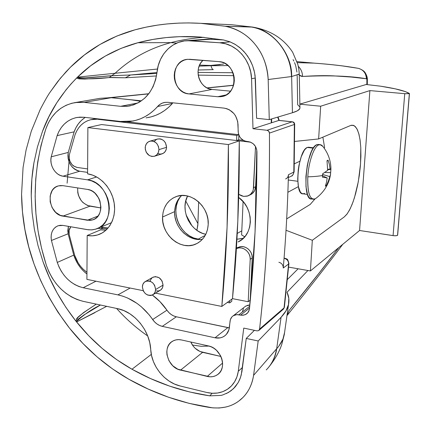 <?xml version="1.0" encoding="UTF-8"?>
<svg xmlns="http://www.w3.org/2000/svg" width="431" height="431" viewBox="0 0 431 431"><rect width="100%" height="100%" fill="white"/><g stroke="black" fill="none" stroke-linecap="round" stroke-linejoin="round"><path stroke-width="0.65" d="M249.199 195.324L250.109 194.877C253.433 193.379 255.26 190.658 255.599 186.715L253.573 187.684C253.234 191.644 251.397 194.381 248.062 195.884L243.634 196.391L239.13 194.478L241.29 195.733L243.634 196.391L247.281 196.153L250.454 194.419L252.663 191.445L253.293 189.629L255.513 146.497L253.573 187.684L255.599 186.715L254.694 190.459L252.491 193.417L250.998 194.456M68.389 226.356L67.791 230.72L68.13 233.774L73.76 255.12L75.506 259.597L77.769 263.837L80.511 267.737L83.673 271.218L86.949 274.035C80.753 269.224 76.357 262.921 73.76 255.12L57.269 262.447L59.063 267.058L61.391 271.422L64.203 275.441L67.441 279.04L71.04 282.127L74.913 284.649L78.992 286.534L83.178 287.746L117.927 294.885L122.803 296.172L127.641 298.026L136.956 303.349L141.33 306.764L149.223 314.899L154.627 321.957L156.959 323.967L159.551 325.453L162.288 326.364L215.015 337.785L220.117 337.877L222.482 337.161L224.61 335.954L226.426 334.3L228.866 329.898L230.364 319.694L231.835 317.006L232.939 315.982L235.692 314.77L237.244 314.619L242.184 315.303L245.239 314.678L247.69 312.852L249.188 310.083L249.506 308.467L255.055 231.97L256.779 149.983L255.518 146.518L253.18 143.722L250.104 142.009L244.964 141.056L243.38 140.361L240.66 138.114L239.614 136.632L238.338 133.222L237.718 121.601L235.579 115.928L233.839 113.477L229.324 109.781L226.711 108.671L223.985 108.106L168.015 102.319L165.095 102.368L162.304 103.117L159.756 104.523L153.759 110.417L149.605 113.789L145.161 116.591L140.468 118.805L135.587 120.405L130.577 121.386L125.491 121.736L120.384 121.456L84.104 117.259L79.73 117.135L75.473 117.782L71.422 119.182L67.672 121.294L64.305 124.063L61.385 127.431L58.977 131.31L57.129 135.62L51.224 156.809L50.874 159.96L51.144 163.209L52.011 166.382L53.444 169.335L55.362 171.91L57.668 173.979L60.254 175.433L62.985 176.204L87.547 179.846L91.808 180.966L95.919 183.013L99.712 185.923L103.031 189.581L105.746 193.837L107.75 198.524L108.962 203.459L109.329 208.442L108.844 213.275L107.534 217.768L105.444 221.744L102.67 225.052L99.324 227.573L95.531 229.206L91.447 229.906L87.229 229.642L62.969 225.413L60.27 225.294L57.716 225.898L55.443 227.18L53.563 229.082L52.167 231.49L51.321 234.292L51.073 237.341L51.434 240.482L57.269 262.447L73.76 255.12L68.13 233.774L51.434 240.482L68.13 233.774L68.394 226.356M152.332 295.03L159.917 301.581L168.866 312.55L171.145 314.49L173.671 315.928L176.344 316.796L229.33 327.846L227.81 327.619L215.015 337.785L227.81 327.619L176.344 316.796L162.288 326.364L176.344 316.796C172.545 315.912 169.415 313.714 166.948 310.196C162.843 304.184 157.972 299.125 152.332 295.03M242.518 311.494L243.429 308.569M245.358 306.355L248.046 305.159L249.84 305.013L245.735 306.091L244.76 306.85M148.28 117.518C157.595 115.691 165.655 110.988 172.454 103.413L168.726 107.2L164.658 110.476L160.305 113.202L155.715 115.357L150.947 116.92L146.05 117.873M84.519 117.9L81.206 120.599L78.334 123.869L75.964 127.646L74.137 131.838L68.265 152.429L67.909 155.494L68.157 158.646L68.998 161.733L70.388 164.594L72.257 167.093L74.509 169.092L77.036 170.504L79.708 171.242L87.595 172.384L79.708 171.242L62.985 176.204L79.708 171.242C71.163 168.596 67.349 162.325 68.265 152.429L51.224 156.809L68.265 152.429L74.137 131.838L57.129 135.62L74.137 131.838C76.411 125.523 80.134 120.712 85.295 117.394M199.865 239.485L193.621 237.944L189.338 235.795L185.432 232.826L182.054 229.152L179.318 224.907L177.33 220.257L176.166 215.365L175.864 210.42L176.441 205.598L177.879 201.083L180.228 196.908C169.297 210.964 180.282 236.894 198.131 239.194L199.865 239.485M238.672 197.43L244.016 202.662L246.893 207.063L248.956 211.901L250.131 216.992L250.368 222.121L249.662 227.089L248.04 231.7L245.578 235.779L242.378 239.162L238.127 241.942C253.843 235.164 254.349 208.308 238.672 197.43M252.205 258.002L250.201 300.192L248.202 301.727L250.201 300.192L252.205 258.002C252.808 250.928 244.776 244.442 238.849 247.152L241.107 246.607L243.499 246.715L245.853 247.48L248.019 248.843L249.845 250.713L251.208 252.97L252.011 255.454L252.205 258.002L250.201 259.333L252.205 258.002M231.851 299.114L231.754 301.344L229.68 302.874L231.754 301.344L231.851 299.114M100.568 227.196L108.149 227.945L103.203 227.649L100.601 228.737L103.203 227.649L100.568 227.196M93.398 119.155L96.372 118.676L91.916 119.462L99.275 119.01L90.629 119.732L87.213 120.895L84.045 122.657L81.19 124.974L78.717 127.786L76.67 131.035L75.091 134.644C78.291 126.218 83.9 121.159 91.911 119.462M126.353 121.72L238.731 134.698L126.353 121.72M238.887 135.135L238.688 139.822L243.407 140.377L238.688 139.822L236.565 140.533L238.688 139.822L238.887 135.135M256.93 158.689L255.599 186.715L256.93 158.689M236.43 247.987L238.849 247.152L236.781 248.418C242.728 245.697 250.799 252.221 250.201 259.333L250.002 256.768L249.193 254.274L247.825 252.006L245.988 250.12L243.817 248.752L241.446 247.987L239.049 247.873L236.393 248.568L238.849 247.152L236.43 247.987M242.432 238.532L236.937 239.232L243.38 238.251M205.242 235.385L198.131 239.194L205.242 235.385M187.56 196.008C179.916 209.994 190.119 231.452 205.802 234.313L202.43 233.306L198.217 231.205L194.381 228.301L191.057 224.707L188.374 220.553L186.429 215.99L185.292 211.195L185.001 206.347L185.583 201.616L187.56 196.008M196.902 230.332L197.84 225.197L198.664 201.934L197.931 223.641L185.734 200.959L197.931 223.641L196.902 230.332M241.796 230.827L237.244 233.44L241.796 230.827M288.301 175.708L288.425 174.722C287.601 206.675 285.877 237.772 283.253 268.007L283.242 267.042M217.655 374.555C227.627 368.09 221.173 348.103 208.372 345.91L181.478 339.957C178.127 339.256 175.11 339.703 172.438 341.298C161.797 347.047 167.648 367.702 180.557 370.127L202.618 352.348C197.247 350.92 193.314 347.478 190.814 342.025L193.11 346.001L195.114 348.237L199.957 351.475L220.925 356.469L202.618 352.348L180.557 370.127L210.102 376.823L212.892 376.608L215.5 375.805L217.817 374.437L219.751 372.556L221.232 370.229L222.202 367.551L222.611 364.626L222.444 361.561L221.717 358.479L220.446 355.505L216.507 350.333L213.991 348.34L211.249 346.847L208.372 345.91L181.478 339.957L178.666 339.633L175.956 339.897L173.451 340.749L171.236 342.149L169.41 344.04L168.031 346.346L167.147 348.981L166.797 351.847L166.991 354.832L168.952 360.709L172.734 365.747L177.787 369.184L207.23 376.435L222.595 363.042L207.23 376.435C211.168 377.308 214.643 376.683 217.655 374.555L219.223 373.165M92.751 219.853C105.924 216.335 101.576 190.788 87.482 189.424L62.915 185.659L58.487 185.88C45.061 188.703 48.918 214.519 62.91 216.12L89.993 206.18C81.642 203.669 77.526 197.581 77.65 187.916L77.769 192.614L78.464 195.432L81.147 200.534L83.032 202.629L87.541 205.506L100.881 207.941L89.993 206.18L62.91 216.12L89.907 220.403L92.433 219.955L94.772 218.926L96.835 217.359L98.537 215.301L99.82 212.839L100.622 210.064L100.913 207.079L99.933 200.97L98.699 198.082L94.982 193.201L92.649 191.402L90.117 190.13L87.482 189.424L62.915 185.659L60.356 185.562L57.905 186.052L55.653 187.119L53.681 188.708L52.076 190.766L50.158 195.933L50.174 201.837L52.113 207.597L55.691 212.354L60.367 215.398L87.288 220.252L97.993 216.066L87.288 220.252L92.751 219.853L93.759 219.454M221.529 96.592C239.453 94.529 237.276 62.188 219.018 61.638L187.711 59.311C169.453 60.173 170.832 93.042 188.988 93.92L212.095 89.422C199.386 88.84 193.093 68.917 202.942 60.34L200.787 62.931L199.343 65.647L198.411 68.642L198.028 71.799L198.206 75.005L198.933 78.13L200.183 81.06L201.913 83.689L204.057 85.914L206.53 87.649L209.24 88.834L212.095 89.422L230.531 91.167L212.095 89.422L188.988 93.92L217.703 96.733L220.801 96.7L223.813 96L226.625 94.653L229.125 92.703L231.221 90.235L232.826 87.331L233.877 84.11L234.329 80.689L234.162 77.214L233.381 73.809L232.018 70.614L230.127 67.759L227.783 65.35L225.074 63.486L222.116 62.231L219.018 61.638L190.049 59.3L187.022 59.392L184.107 60.146L181.408 61.536L179.027 63.497L177.055 65.965L175.568 68.825L174.614 71.982L174.232 75.312L174.431 78.69L175.207 81.987L176.527 85.079L178.342 87.854L180.589 90.203L183.175 92.04L186.014 93.295L188.988 93.92L217.703 96.733L226.189 94.912L217.703 96.733L222.687 96.345M278.868 262.258C281.739 263.072 283.205 264.99 283.253 268.007L288.603 263.998L284.051 307.874L283.242 309.275L284.051 307.874L259.586 329.085L258.751 330.561L257.075 330.884L243.757 328.099L238.289 371.29L236.958 376.791L234.631 381.731L231.404 385.95L227.39 389.301L222.735 391.682L217.607 393.018L212.176 393.271L206.632 392.447L180.072 385.955L174.463 384.032L169.108 381.09L164.173 377.238L159.831 372.605L156.205 367.341L153.431 361.625L151.583 355.64L149.746 342.64L147.628 335.771L144.444 329.225L140.312 323.239L135.382 318.024L129.839 313.773L123.886 310.622L117.728 308.682L83.108 301.328L77.149 299.556L71.357 296.84L65.862 293.236L60.766 288.829L56.181 283.711L52.199 278L48.902 271.81L46.349 265.27L41.57 248.348L38.09 231.167L35.94 213.835L35.143 196.461L35.719 179.167L37.691 162.061L41.058 145.269L45.831 128.907L48.428 122.754L51.822 117.194L55.949 112.362L60.728 108.359L66.062 105.299L71.837 103.246L77.919 102.266L84.185 102.389L120.599 106.317L127.102 106.317L133.443 104.922L139.418 102.158L144.805 98.101L149.417 92.886L153.08 86.674L155.656 79.687L158.258 65.55L160.537 59.333L163.818 53.73L167.998 48.929L172.939 45.104L178.482 42.394L184.441 40.902L190.615 40.692L219.724 42.771L225.763 43.833L231.582 46.117L236.969 49.549L241.732 54.02L245.697 59.376L248.725 65.42L250.702 71.939L251.564 78.706L252.986 128.718L267.042 130.286L268.739 131.213L269.445 133.104C269.725 167.6 269.03 201.218 267.349 233.952C265.663 266.676 263.077 298.387 259.586 329.085L284.051 307.874L288.603 263.998L283.253 268.007C285.877 237.772 287.601 206.675 288.425 174.722L293.813 172.088L294.362 124.462L269.445 133.104C269.925 202.225 266.638 267.549 259.586 329.085L258.74 330.572L257.075 330.884L243.757 328.099L238.289 371.29L242.513 367.374L238.289 371.29C237.174 378.456 234.044 384.096 228.899 388.218C222.509 392.975 215.085 394.381 206.632 392.447L180.072 385.955C164.69 382.442 151.41 365.86 150.726 349.579C149.988 330.884 134.504 311.855 117.728 308.682L83.108 301.328C65.62 296.625 53.369 284.605 46.349 265.27C31.652 218.98 31.479 173.526 45.831 128.907C51.305 113.956 61.18 105.164 75.452 102.524L84.185 102.389L111.23 97.713L105.951 97.977M130.571 105.735L128.664 106.107C144.627 102.519 154.088 91.2 157.04 72.16C158.479 55.324 171.436 41.295 186.892 40.659L219.724 42.771L230.17 41.888L219.724 42.771C236.231 43.574 251.106 60.205 251.564 78.706L255.33 78L251.564 78.706L252.986 128.718L271.288 122.857L271.244 119.042L271.288 122.857L278.862 120.432L292.11 121.844L267.042 130.286L252.986 128.718L278.862 120.432L277.677 117.13L278.862 120.432L292.11 121.844L267.042 130.286C268.497 130.593 269.3 131.53 269.445 133.104L294.362 124.462C294.233 122.997 293.484 122.124 292.11 121.844C293.473 122.129 294.222 123.002 294.362 124.462L293.813 172.088L288.425 174.722C288.291 176.764 287.348 178.181 285.602 178.967M100.019 98.338L105.73 97.956M128.664 106.107L120.599 106.317L137.99 102.961L120.599 106.317L84.185 102.389L111.23 97.713L130.291 99.696L140.716 101.263M211.971 39.146L190.615 40.692L211.696 39.124L208.108 39.102L186.909 40.659M207.839 39.119L223.495 39.943M284.061 258.304L284.277 258.341C287.116 259.139 288.554 261.024 288.603 263.998C288.554 261.024 287.116 259.139 284.277 258.341L284.061 258.304M271.487 122.576L271.595 122.097L271.487 122.576M271.643 120.998L271.595 122.097L271.643 120.998M271.325 119.021L271.519 119.877M105.913 97.977L110.956 97.675L141.427 100.843L110.956 97.675L148.668 93.877L110.88 97.67L132.182 99.933M233.554 85.338L207.166 87.994L233.554 85.338M191.967 225.822L186.079 214.864L191.967 225.822M224.26 336.196C227.196 334.16 228.909 331.197 229.4 327.307L230.046 321.262C230.343 318.827 231.436 316.979 233.327 315.718L236.748 314.63L240.568 315.136L249.544 308.057L240.568 315.136L243.542 315.19L246.209 314.151C248.116 312.852 249.215 310.956 249.506 308.467C254.414 258.675 256.892 206.454 256.941 151.809C256.456 146.157 253.617 142.769 248.428 141.637L246.624 141.422C241.516 140.317 238.693 136.983 238.154 131.412L238.036 124.624C237.077 115.314 232.395 109.808 223.985 108.106L168.015 102.319L164.787 102.416C161.954 102.917 159.545 104.286 157.568 106.516L172.454 103.413L157.568 106.516C150.629 114.323 142.392 119.155 132.867 121.019L120.384 121.456L84.104 117.259L77.251 117.415C67.619 119.392 60.911 125.459 57.129 135.62L51.224 156.809C49.204 165.127 55.378 175.325 62.985 176.204L87.547 179.846L96.657 176.963L87.547 179.846C110.234 181.909 117.453 223.032 96.388 228.931L92.563 229.815L88.57 229.831L62.969 225.413L58.207 225.725C52.593 228.177 50.341 233.096 51.434 240.482L57.269 262.447C62.231 276.093 70.867 284.525 83.178 287.746L95.978 281.201L83.178 287.746L117.927 294.885C131.714 297.993 143.286 306.209 152.649 319.527L166.948 310.196L152.649 319.527C155.187 323.158 158.398 325.437 162.288 326.364L215.015 337.785C218.447 338.486 221.529 337.958 224.26 336.196L225.828 334.925M238.844 314.786L249.721 306.258L238.844 314.786M130.124 288.048L117.927 294.885L130.124 288.048M98.796 234.55C109.948 230.563 116.677 216.631 114.032 202.263C111.467 187.889 99.906 175.557 87.585 173.833L87.876 127.576L101.608 124.548L87.876 127.576L228.387 144.563L239.286 140.856C239.566 195.911 237.303 248.509 232.487 298.651L221.836 306.441L227.072 227.449L228.387 144.563C228.807 201.11 226.625 255.066 221.836 306.441L155.51 293.139L221.836 306.441L232.487 298.651L248.202 301.727L250.201 259.333L248.202 301.727L232.487 298.651L237.804 221.604L239.286 140.856L101.608 124.548L239.286 140.856L228.387 144.563L87.876 127.576L87.585 173.833L92.875 175.207L97.977 177.739L102.686 181.343L106.813 185.874L110.191 191.159L112.68 196.983L114.177 203.109L114.63 209.294L114.021 215.29L112.378 220.861L109.776 225.785L106.328 229.874L102.169 232.977L97.465 234.987L92.412 235.832L87.191 235.493L86.911 279.385L143.184 290.666L86.911 279.385L87.191 235.493L100.59 229.874L87.191 235.493C91.221 236.193 95.089 235.881 98.796 234.55L100.913 233.645M238.758 194.203L239.13 194.478L238.758 194.203M250.643 142.203L236.565 140.533L236.786 135.409L238.752 134.768L236.786 135.409L97.891 119.301L236.786 135.409L236.565 140.533L250.643 142.203M69.332 154.794L75.091 134.644L69.332 154.794L69.089 156.846L69.822 161.038L72.009 164.631L73.523 165.978L77.009 167.411C71.277 165.644 68.718 161.436 69.332 154.794M77.009 167.411L87.617 168.925L77.009 167.411M107.33 228.866L100.601 228.737L97.972 228.279L100.601 228.737L107.33 228.866M69.181 234.453C68.615 231.415 69.159 228.856 70.803 226.776L69.122 230.413L69.181 234.453L74.698 255.373L69.181 234.453M86.96 272.333C81.173 268.168 77.084 262.511 74.698 255.373L78.156 262.894L80.522 266.261L83.248 269.267L86.96 272.333M227.347 302.411L229.68 302.874L229.777 300.633L229.68 302.874L227.347 302.411M291.027 176.279C292.751 175.498 293.678 174.102 293.813 172.088C293.678 174.102 292.751 175.498 291.027 176.279L288.35 177.604M294.131 171.737L293.813 172.088L294.131 171.732M292.407 121.817L292.11 121.844L292.407 121.817M279.143 120.405L278.862 120.432L279.143 120.405M288.603 263.998L288.926 263.465L288.603 263.998M284.051 307.874L284.395 307.152L284.051 307.874M69.251 158.931L67.107 183.197M130.808 99.755L139.353 101.026M106.667 306.333L76.583 321.946L76.309 321.612C83.662 314.797 91.711 309.264 100.45 305.013L83.862 315.013L78.178 319.209L76.309 321.612L75.845 321.041C61.234 302.26 50.314 282.547 43.084 261.903L38.036 245.675L34.378 229.27L32.099 212.645L31.247 195.868L31.84 179.328L33.887 163.026L37.438 146.955L42.486 131.39C49.716 111.753 61.132 93.92 76.723 77.892L77.51 77.133L115.093 73.265L111.694 75.737L115.093 73.265L77.51 77.133C94.351 60.593 114.479 49.129 137.888 42.734L170.875 42.626L176.672 43.122L170.875 42.626C149.465 48.347 130.868 58.557 115.093 73.265L157.471 69.035L115.093 73.265C130.868 58.557 149.465 48.347 170.875 42.626C181.586 39.862 192.646 38.09 204.062 37.319C192.646 38.09 181.586 39.862 170.875 42.626L137.888 42.734C155.979 37.955 174.97 35.951 194.855 36.721L200.367 37.028L179.641 36.657L166.113 37.594L152.886 39.447L137.888 42.734L121.019 48.385L105.223 56.111L90.672 65.754L77.51 77.133L71.234 83.689L66.062 89.793L56.79 102.767L48.945 116.634L42.486 131.39L37.438 146.955L33.887 163.026C32.039 173.801 31.161 184.748 31.247 195.868L32.093 212.602L34.378 229.27L38.036 245.675L43.084 261.903L49.49 277.758L57.097 292.908L65.873 307.325L75.845 321.041L88.802 335.819L102.195 348.42L116.634 359.61L131.988 369.243L150.489 378.553L169.712 386.154L189.527 391.951L209.795 395.847C182.297 391.768 156.356 382.9 131.988 369.243L151.324 354.39L131.988 369.243C110.745 357.229 92.277 341.465 76.583 321.946L94.906 312.647M251.214 26.964C271.977 28.888 292.455 53.751 291.642 76.535C292.455 53.751 271.977 28.888 251.214 26.964L250.853 26.954C272.866 30.116 291.205 52.302 291.431 76.556L291.431 76.556C291.205 52.302 272.866 30.116 250.853 26.954L225.203 26.248L252.701 27.094L231.576 24.712L200.819 23.339L225.203 26.248C230.897 27.255 236.317 29.308 241.457 32.406C246.618 35.531 251.181 39.528 255.136 44.404C259.09 49.296 262.193 54.759 264.44 60.798C266.676 66.843 267.92 73.081 268.174 79.519L269.273 119.629L256.601 118.277L255.438 79.73L254.586 72.65L252.636 65.787L249.651 59.365L245.713 53.573L240.967 48.601L235.541 44.592L229.642 41.683L223.425 39.932L200.367 37.028L223.425 39.932L229.825 41.753L234.776 44.14L239.507 47.378L243.801 51.359L247.486 55.928L250.583 61.1L252.636 65.787L254.085 70.452L255.066 75.506L256.601 118.277L269.273 119.629L292.433 112.739C296.463 111.521 298.877 110.239 299.674 108.898L299.944 107.297L299.674 108.898L297.271 110.864L292.433 112.739L291.642 76.535L292.433 112.739L269.273 119.629L268.174 79.519L291.431 76.556L268.174 79.519C267.204 65.474 262.856 53.767 255.136 44.404C247.577 34.933 237.6 28.882 225.203 26.248L200.819 23.339L231.576 24.712L250.853 26.948L231.576 24.712L202.241 23.436M222.676 24.292L221.313 24.265M26.092 149.977L31.318 131.11L40.105 109.743C44.813 100.682 48.234 94.701 50.373 91.798L57.743 81.54L65.895 71.934L70.458 67.198L84.476 54.904L99.997 44.452L116.882 36.032L134.935 29.836L146.163 27.142L157.649 25.1L167.029 23.942L178.94 23.102L188.595 22.924L200.819 23.339C177.728 21.997 155.769 24.158 134.935 29.836C109.867 36.894 88.371 49.349 70.458 67.198L60.372 78.264L50.373 91.798C48.234 94.701 44.813 100.682 40.105 109.743L31.318 131.11L26.092 149.977L23.064 167.578L21.561 194.268L23.064 167.578M226.307 393.595L230.994 390.793L235.008 387.07L238.241 382.512L240.563 377.292L241.926 371.527L246.252 338.437L258.185 340.986L253.573 375.369C252.776 380.751 251.106 385.643 248.574 390.05C246.02 394.462 242.766 398.125 238.812 401.045C234.852 403.96 230.44 405.975 225.575 407.09L219.228 408.001L212.704 407.871L189.198 403.384L168.413 397.188L148.269 389.112L128.885 379.264L112.529 368.914L97.158 356.933L82.908 343.453L69.483 328.115L57.916 312.125L48.687 296.76L40.713 280.689L34.054 264.041L28.769 246.947L24.901 229.529L22.487 211.923L21.561 194.268C22.132 241.726 37.723 285.855 68.34 326.66L69.903 328.637C86.593 349.466 106.252 366.345 128.885 379.264C154.4 393.692 181.596 403.141 210.49 407.597C221.803 408.917 231.242 406.729 238.812 401.045L242.874 397.538C248.466 391.978 252.033 384.587 253.573 375.369L276.697 348.701L281.06 317.286L276.697 348.701L253.573 375.369L258.185 340.986L281.06 317.286L258.185 340.986L246.252 338.437L241.236 375.008L239.938 379L238.241 382.512L233.483 388.67L228.425 392.49L222.655 394.979L221.108 395.394L209.795 395.847L212.16 393.271L209.795 395.847M299.276 74.17L296.679 75.236M287.035 292.25C288.808 296.075 289.33 299.987 288.603 303.984L288.479 304.588C287.563 308.822 285.096 313.057 281.06 317.286L285.931 310.961L288.479 304.588L288.797 298.338L287.035 292.25L307.933 270.506L287.035 292.25M278.997 345.888L282.946 339.084L284.659 332.102M297.185 76.034L297.67 104.76L299.771 106.845M367.357 79.735L366.883 79.142L365.44 73.195L366.883 79.142L366.851 84.309L299.911 104.097L366.851 84.309L366.883 79.142L366.372 78.76L351.098 77.03L333.853 75.883C325.335 75.452 314.905 75.641 302.557 76.454L301.134 76.249L299.303 75.091L302.557 76.454C329.063 75.183 350.338 75.953 366.372 78.76C366.124 73.372 363.505 69.908 358.511 68.367L357.175 68.152M338.804 247.577C324.963 265.922 308.391 286.895 289.093 310.492L319.274 272.85L338.777 247.599M343.512 66.088L358.511 68.367C363.505 69.908 366.124 73.372 366.372 78.76L367.347 79.633M366.851 84.309L367.325 83.997L366.851 84.309M254.414 330.329L246.252 338.437L254.414 330.329M298.123 268.782L287.423 279.471L298.123 268.782M258.95 28.796L260.647 29.599M266.266 369.922C271.789 364.303 275.193 357.31 276.486 348.943M267.527 368.586C272.656 362.762 275.711 356.135 276.697 348.701C275.711 356.135 272.656 362.762 267.527 368.586M284.374 334.09C283.62 337.629 282.968 339.24 282.122 340.916C280.069 344.552 278.259 347.149 276.697 348.701M291.642 76.535L299.303 74.084M357.283 68.163C345.188 65.997 330.787 64.321 314.086 63.125L297.352 62.651L314.107 63.131L297.024 61.622M289.093 310.492L287.062 315.535L289.093 310.492M298.317 66.331C301.048 69.095 302.46 72.467 302.557 76.454C302.46 72.467 301.048 69.095 298.317 66.331M293.091 59.629L293.867 61.073M294.556 62.57L295.698 65.69L296.948 72.085M365.44 73.195L364.982 72.548M210.996 65.744L199.154 66.115L210.996 65.744L210.743 65.447L210.996 65.744C211.729 68.335 212.505 69.628 213.323 69.628L213.323 69.628C212.505 69.628 211.729 68.335 210.996 65.744L228.031 65.566L210.996 65.744M220.284 64.612L210.743 65.447L199.569 65.124L210.743 65.447L223.533 64.057M192.436 345.053L201.218 346.314L209.046 346.077L201.218 346.314L192.436 345.053M147.704 335.97C136.32 328.077 125.944 318.897 116.585 308.44C125.944 318.897 136.32 328.077 147.704 335.97M77.187 78.345L79.105 78.868L84.762 79.072L111.478 77.472L125.351 77.795L156.507 75.948L125.351 77.795L130.561 74.994L156.997 72.553L140.145 74.062M198.222 75.113L233.888 75.662L198.222 75.113M75.845 321.041L76.637 319.22C75.98 318.148 82.536 313.116 96.307 304.13L83.469 312.658L78.108 317.324L75.98 320.519M232.999 72.731L198.023 72.419L232.999 72.731M156.895 73.421L130.561 74.994L156.895 73.415M213.323 69.628L198.179 70.011L213.286 69.628M76.723 77.892L77.553 78.501C87.364 79.185 97.956 78.868 109.318 77.553L111.694 75.737C100.811 76.233 87.019 78.771 77.219 77.413L79.406 77.914L85.198 77.806L113.956 75.592L130.561 74.994L125.351 77.795L109.318 77.553L111.694 75.737L118.072 75.484M154.691 156.157L161.824 153.932C164.728 152.989 166.307 150.785 166.565 147.327L158.937 149.622C158.678 153.134 157.083 155.365 154.147 156.324C148.894 156.685 145.91 153.867 145.193 147.865C145.446 144.272 147.095 142.014 150.139 141.093C155.327 140.845 158.263 143.685 158.937 149.622L166.565 147.327L166.398 148.797L165.31 151.416L163.376 153.274L160.903 154.093L158.258 153.748M153.15 294.556L159.949 290.472C161.884 289.406 162.918 287.622 163.053 285.112L155.629 289.519C155.494 292.067 154.449 293.877 152.493 294.955C146.863 296.183 143.485 293.495 142.37 286.89C142.499 284.282 143.582 282.44 145.619 281.373C151.216 280.252 154.551 282.968 155.629 289.519L163.053 285.112L162.482 287.746L161 289.772L158.829 290.887L156.313 290.93M181.64 195.496C177.233 199.645 174.889 205.027 174.614 211.637L162.546 217.03C163.182 206.842 167.778 200.011 176.333 196.531C190.782 190.766 209.45 206.869 208.211 224.406L207.586 229.222L206.093 233.688L203.793 237.637L200.787 240.913L197.188 243.396L193.147 244.997L188.816 245.654L184.366 245.352L179.964 244.118L175.773 241.99L171.953 239.065L168.645 235.445L165.962 231.269L164.006 226.695L162.853 221.89L162.546 217.03L163.096 212.3L164.486 207.871L166.668 203.917L169.572 200.587L173.079 198.012L177.071 196.294L181.392 195.507L185.88 195.696L190.362 196.848L194.65 198.928L198.589 201.864L202.01 205.539L204.773 209.805L206.783 214.498L207.941 219.433L208.211 224.406C207.553 233.737 203.497 240.256 196.051 243.957C181.332 251.311 161.447 235.089 162.546 217.03L174.614 211.637L175.164 207.02L176.543 202.699L178.693 198.836L181.543 195.577M150.112 281.19L150.511 279.929L151.976 277.898M152.542 277.467L155.37 276.594L159.152 277.731L162.045 280.931L163.053 285.112C162.002 278.658 158.71 275.991 153.172 277.111L152.542 277.467M154.223 141.535L156.135 139.666L157.326 139.105M157.396 139.084L159.939 138.841L161.259 139.148L163.688 140.592L165.52 142.936L166.565 147.327C165.908 141.487 163.015 138.69 157.886 138.944L150.139 141.093M105.719 230.192L100.59 229.874L105.999 230.176M200.291 239.474L195.927 239.194L191.617 238.004L187.517 235.946L183.778 233.101L180.541 229.578L177.922 225.515L176.02 221.06L174.905 216.373L174.614 211.637C173.752 227.018 188.595 241.877 202.473 239.253M155.629 289.519L154.6 285.274L152.806 282.914L150.43 281.362L149.137 280.969L146.588 281.023L144.407 282.17L142.93 284.228L142.37 286.89L143.399 291.103L145.177 293.452L147.531 295.003L150.112 295.526L151.367 295.37L153.56 294.244L155.058 292.186L155.629 289.519M158.937 149.622L158.479 146.583L157.04 143.873L156.017 142.774L153.555 141.309L150.866 140.975L148.366 141.826L146.432 143.722L145.355 146.378L145.295 149.385L146.254 152.294L149.266 155.526L151.874 156.458L154.513 156.216L156.787 154.837L158.339 152.52L158.937 149.622M409.45 93.586L405.49 91.647L395.254 88.845L380.643 86.195L366.156 84.503L380.643 86.195C395.771 88.522 405.361 90.963 409.402 93.516L405.49 93.737L369.895 90.596L320.669 106.215L299.911 104.189L320.669 106.215L318.633 138.938L350.618 125.491L351.54 125.211L354.336 125.766L356.744 128.481L358.662 133.174L360.02 139.574L360.774 147.354L360.903 156.157L360.418 165.601L359.335 175.288L357.703 184.818L355.591 193.794L353.081 201.837L350.274 208.582L347.278 213.711L344.234 216.944L312.319 240.282L286.033 230.283L312.319 240.282L344.234 216.944L346.874 214.255L349.519 210.064L352.073 204.493L354.449 197.748L358.306 181.683L360.531 164.119L360.785 147.558L360.138 140.431L359.007 134.429L357.418 129.796L355.44 126.692L353.145 125.243L350.618 125.491L318.633 138.938L320.669 106.215L369.895 90.596L404.747 93.678L393.072 235.622C395.297 235.902 396.789 235.795 397.544 235.304L409.353 93.667L404.747 93.678L393.072 235.622L359.567 230.493L310.412 270.937L288.598 267.112L310.412 270.937L312.319 240.282L310.412 270.937L359.567 230.493L369.895 90.596L359.567 230.493L393.789 235.714L396.45 235.692L397.651 235.1L409.45 93.586L397.608 234.933M244.754 236.797L241.613 234.922L243.1 201.557L241.613 234.922L244.754 236.797M318.633 138.938L294.642 141.443L318.633 138.938M299.874 161.232L294.325 163.812L299.874 161.232M324.624 147.709L322.867 137.16M310.417 204.305L286.685 218.894L310.148 204.483L315.018 198.917M287.886 192.269L298.403 186.607L287.886 192.269M313.569 147.806L308.488 147.208L307.319 147.456L313.326 148.167L307.319 147.456L305.741 148.576L304.146 150.564L301.204 156.83L298.969 165.305L298.236 169.954L297.708 179.124L298.457 186.887L300.348 192.037L301.625 193.374L303.058 193.821L304.582 193.374M309.005 147.267L307.319 147.456C297.972 150.177 293.888 195.34 303.058 193.821L307.518 194.446L308.725 196.967L310.175 198.508L311.802 199.003M320.028 144.6L316.871 144.665L320.028 144.6L322.867 146.411L321.025 144.8L318.746 144.881C313.962 146.599 308.591 162.002 307.804 176.818C313.649 176.678 318.563 176.236 322.55 175.503L322.641 173.812L327.673 170.342L327 160.715L328.077 160.176L329.408 164.55L330.103 169.038L330.927 169.227L330.448 174.7L328.325 181.187L326.423 185.599L325.351 186.224L326.515 182.227L327.183 177.922L322.426 177.173L322.55 175.503C318.563 176.236 313.649 176.678 307.804 176.818C307.432 193.228 309.959 200.523 315.384 198.713L315.988 198.292C324.263 191.962 329.128 183.892 330.582 174.081M330.927 169.227L327.695 169.803L330.884 169.367L330.669 172.642L324.785 172.47L330.669 172.642L330.448 174.7L328.325 181.187L326.423 185.599L325.351 186.224L326.515 182.227L327.183 177.922L322.426 177.173L322.641 173.812L327.673 170.342L327 160.715L328.077 160.176L329.408 164.55L330.103 169.038L330.927 169.232C330.889 160.451 327.975 152.569 322.167 145.576M318.735 144.45L316.871 144.665L315.066 145.964L313.245 148.286L311.484 151.55L308.429 160.386L307.26 165.606L305.902 176.57L305.994 186.725L307.513 194.424M315.384 198.713L313.628 199.267C309.275 198.362 307.335 190.879 307.804 176.818C308.591 162.002 313.962 146.599 318.746 144.881L316.871 144.665C306.225 147.736 301.328 200.894 311.769 199.003L312.852 199.16M327.7 169.361L330.103 169.038L327.7 169.361M327.075 161.135L328.077 160.176L327.075 161.135M322.528 175.843L327.183 177.922L322.528 175.843M325.831 184.807L326.423 185.599L325.831 184.807M322.614 174.436L329.607 176.559L322.614 174.436M75.457 102.524L100.207 98.311M107.723 97.853L148.781 93.732M206.966 87.892L233.591 85.214M111.586 222.638L98.074 228.231M246.209 314.151L247.254 313.315M245.735 306.091L233.327 315.718M259.036 330.313L283.242 309.28M279.056 120.394L292.31 121.806C293.78 121.968 294.572 122.83 294.68 124.381L294.131 171.791C293.026 174.921 292.175 176.327 291.582 176.01M279.24 120.416L278.038 117.022M283.496 309.065L284.379 307.276L288.915 263.551C287.375 257.302 286.782 259.721 286.346 258.719L284.077 258.061M271.643 121.429L271.616 118.934M211.799 39.124L208.108 39.102M299.27 74.094L299.954 108.246M288.603 303.984L284.282 334.569M314.107 63.131C331.498 64.424 346.271 66.164 358.43 68.351C362.175 69.633 364.518 71.255 365.45 73.211C366.873 75.711 367.508 77.866 367.357 79.681L367.325 84.023M284.282 334.585L281.729 344.547C279.218 351.922 275.016 359.292 269.133 366.657M252.722 27.099C270.334 30.165 283.641 38.537 292.644 52.221L297.896 64.564L298.861 69.353L299.27 74.073M342.79 244.296C327.722 264.408 309.189 288.091 287.197 315.352M236.166 385.653L233.483 388.67M198.54 242.605L196.051 243.957M153.172 277.111L145.619 281.373M297.778 181.279L288.28 180.002"/></g></svg>
